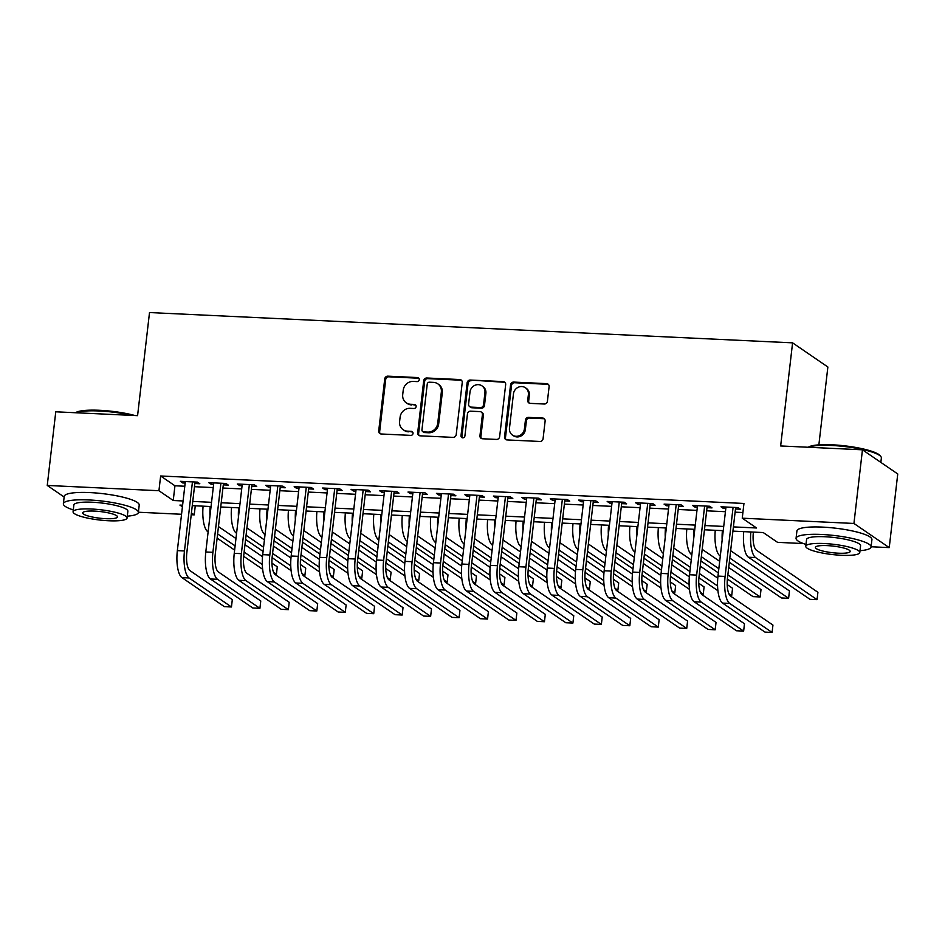 <?xml version="1.0" encoding="UTF-8"?>
<svg xmlns="http://www.w3.org/2000/svg" width="945" height="945" viewBox="0 0 945 945"><rect width="100%" height="100%" fill="white"/><g stroke="black" fill="none" stroke-linecap="round" stroke-linejoin="round"><path stroke-width="1.42" d="M419.261 379.677A2.079 1.914 -55.6 0 0 417.536 377.563L387.863 376.157A2.965 2.74 -55.6 0 0 384.733 378.921L378.709 430.967A2.965 2.74 -55.6 0 0 381.166 433.991L410.839 435.385A2.079 1.914 -55.6 0 0 412.256 431.652A2.079 1.914 -55.6 0 0 411.311 431.345L407.472 431.156A9.485 8.765 -55.6 0 1 403.184 429.739A9.485 8.765 -55.6 0 1 399.605 421.482L400.113 417.147A9.485 8.765 -55.6 0 1 410.118 408.323L413.957 408.5A2.079 1.914 -55.6 0 0 415.363 404.767A2.079 1.914 -55.6 0 0 414.43 404.448L410.579 404.271A9.485 8.765 -55.6 0 1 406.291 402.842A9.485 8.765 -55.6 0 1 402.712 394.597L403.22 390.261A9.485 8.765 -55.6 0 1 413.225 381.426L417.064 381.603A2.079 1.914 -55.6 0 0 419.261 379.677M418.895 378.272A2.079 1.914 -55.6 0 0 418.493 378.213L388.808 376.807A2.965 2.74 -55.6 0 0 385.69 379.571L379.666 431.617A2.965 2.74 -55.6 0 0 380.339 433.814M412.67 432.054A2.079 1.914 -55.6 0 0 412.268 431.995L407.472 431.156M415.788 405.169A2.079 1.914 -55.6 0 0 415.375 405.098L410.579 404.271M544.285 404.023A2.965 2.74 -55.6 0 0 547.415 401.271L549.104 386.659A2.965 2.74 -55.6 0 0 546.647 383.646L513.69 382.087A2.965 2.74 -55.6 0 0 510.56 384.851L504.535 436.897A2.965 2.74 -55.6 0 0 506.992 439.921L539.949 441.469A2.965 2.74 -55.6 0 0 543.08 438.716L545.123 421.068A2.965 2.74 -55.6 0 0 542.666 418.056L528.562 417.383A2.965 2.74 -55.6 0 0 525.432 420.147L524.416 428.888A7.926 7.324 -55.6 0 1 512.462 435.09A7.926 7.324 -55.6 0 1 509.473 428.191L513.442 393.923A7.926 7.324 -55.6 0 1 525.385 387.733A7.926 7.324 -55.6 0 1 528.385 394.632L527.723 400.337A2.965 2.74 -55.6 0 0 530.18 403.361L544.285 404.023M64.142 497.011L47.25 485.446L55.767 411.807L137.58 415.658L149.511 312.547L792.583 342.846L780.653 445.957L862.454 449.808L853.937 523.459L889.233 547.616L871.101 546.753M47.25 485.446L158.937 490.715L173.242 500.507L183.094 500.968M733.403 526.897L756.555 527.983L742.25 518.191L743.951 503.461L160.638 475.985L158.937 490.715M742.25 518.191L853.937 523.459M462.235 382.571A2.965 2.74 -55.6 0 0 459.778 379.547L426.821 378A2.965 2.74 -55.6 0 0 423.691 380.752L417.678 432.81A2.965 2.74 -55.6 0 0 420.135 435.822L453.092 437.381A2.965 2.74 -55.6 0 0 456.211 434.617L462.235 382.571M470.256 380.044L503.212 381.591A2.965 2.74 -55.6 0 1 505.669 384.615L499.645 436.673A2.965 2.74 -55.6 0 1 496.515 439.425L482.411 438.763A2.965 2.74 -55.6 0 1 479.954 435.739L482.399 414.631A2.965 2.74 -55.6 0 0 479.942 411.607L470.586 411.169A2.965 2.74 -55.6 0 0 467.456 413.922L464.916 435.905A2.079 1.914 -55.6 0 1 461.786 437.523A2.079 1.914 -55.6 0 1 461.006 435.716L467.125 382.808A2.965 2.74 -55.6 0 1 470.256 380.044L504.169 382.252L503.212 381.591M194.835 483.521L199.82 483.757L197.434 482.127L180.353 481.324L182.739 482.954L185.161 483.06M223.292 484.868L228.265 485.092L225.89 483.462L208.81 482.659L211.196 484.289L213.617 484.407M251.748 486.202L256.721 486.439L254.335 484.809L237.266 484.005L239.652 485.635L242.074 485.742M280.204 487.537L285.177 487.774L282.791 486.143L265.722 485.34L268.108 486.97L270.53 487.088M308.649 488.884L313.634 489.12L311.248 487.49L294.178 486.687L296.565 488.317L298.986 488.423M337.105 490.219L342.09 490.455L339.704 488.825L322.635 488.022L325.021 489.652L327.431 489.77M365.561 491.565L370.546 491.802L368.16 490.171L351.091 489.368L353.465 490.998L355.887 491.105M394.018 492.9L399.003 493.136L396.616 491.506L379.536 490.703L381.922 492.333L384.343 492.451M422.474 494.247L427.447 494.483L425.073 492.853L407.992 492.05L410.378 493.68L412.8 493.786M450.93 495.582L455.903 495.818L453.517 494.188L436.448 493.384L438.834 495.015L441.256 495.133M479.387 496.928L484.36 497.164L481.974 495.534L464.905 494.719L467.291 496.361L469.712 496.468M507.831 498.263L512.816 498.499L510.43 496.869L493.361 496.066L495.747 497.696L498.169 497.814M536.287 499.61L541.272 499.846L538.886 498.216L521.817 497.401L524.203 499.043L526.613 499.149M564.744 500.944L569.729 501.181L567.343 499.551L550.262 498.747L552.648 500.377L555.069 500.496M593.2 502.291L598.185 502.527L595.799 500.897L578.718 500.082L581.104 501.724L583.526 501.83M621.656 503.626L626.63 503.862L624.255 502.232L607.174 501.429L609.56 503.059L611.982 503.177M650.113 504.973L655.086 505.209L652.7 503.579L635.631 502.764L638.017 504.406L640.438 504.512M678.569 506.307L683.542 506.544L681.156 504.913L664.087 504.11L666.473 505.74L668.895 505.858M707.014 507.654L711.998 507.89L709.612 506.248L692.543 505.445L694.929 507.087L697.339 507.193M160.638 475.985L174.943 485.777L184.795 486.238M194.469 486.699L213.251 487.585M222.925 488.033L241.707 488.919M251.382 489.38L270.164 490.266M279.838 490.715L298.608 491.601M308.283 492.061L327.064 492.947M336.739 493.396L355.521 494.282M365.195 494.743L383.977 495.629M393.652 496.078L412.433 496.964M422.108 497.424L440.89 498.31M450.564 498.759L469.346 499.645M479.009 500.106L497.791 500.992M507.465 501.441L526.247 502.327M535.921 502.787L554.703 503.661M564.378 504.122L583.159 505.008M592.834 505.469L611.616 506.343M621.29 506.803L640.072 507.689M649.747 508.15L668.528 509.024M678.191 509.485L696.973 510.371M706.647 510.82L725.429 511.706M735.104 512.166L742.912 512.533M735.47 508.989L740.455 509.225L738.069 507.595L721 506.792L723.374 508.422L725.795 508.54M818.866 444.859L827.867 367.003L792.583 342.846M862.454 449.808L897.75 473.965L889.233 547.616M803.463 543.564L777.546 542.347L763.241 532.555L732.907 531.125M195.272 505.799L194.221 514.871L191.221 514.73M181.558 514.269L138.395 512.237M182.598 505.197L179.916 505.079L182.42 506.78M191.433 512.958L194.221 514.871M723.244 530.677L704.462 529.791M694.788 529.33L676.006 528.444M666.331 527.995L647.549 527.109M637.875 526.648L619.093 525.763M609.419 525.314L590.637 524.428M580.962 523.967L562.18 523.081M552.506 522.632L533.724 521.746M524.062 521.286L505.28 520.4M495.605 519.951L476.823 519.065M467.149 518.604L448.367 517.718M438.693 517.269L419.911 516.383M410.236 515.923L391.454 515.037M381.78 514.588L362.998 513.702M353.324 513.241L334.542 512.355M324.879 511.906L306.097 511.021M296.423 510.56L277.641 509.674M267.967 509.225L249.185 508.339M239.51 507.878L220.728 506.992M211.054 506.544L192.272 505.658M192.768 501.429L211.55 502.315M221.224 502.764L240.006 503.65M249.669 504.11L268.451 504.996M278.125 505.445L296.907 506.331M306.582 506.792L325.363 507.678M335.038 508.126L353.82 509.012M363.494 509.473L382.276 510.359M391.951 510.808L410.732 511.694M420.395 512.155L439.177 513.029M448.851 513.489L467.633 514.375M477.308 514.836L496.09 515.71M505.764 516.171L524.546 517.057M534.22 517.517L553.002 518.392M562.677 518.852L581.458 519.738M591.133 520.187L609.915 521.073M619.577 521.534L638.359 522.42M648.034 522.868L666.816 523.754M676.49 524.215L695.272 525.101M704.946 525.55L723.728 526.436M174.943 485.777L173.242 500.507M182.739 482.954L182.917 481.442M211.196 484.289L211.373 482.777M239.652 485.635L239.829 484.123M268.108 486.97L268.286 485.458M296.565 488.317L296.742 486.805M325.021 489.652L325.186 488.14M353.465 490.998L353.643 489.486M381.922 492.333L382.099 490.821M410.378 493.68L410.555 492.168M438.834 495.015L439.012 493.503M467.291 496.361L467.468 494.849M495.747 497.696L495.912 496.184M524.203 499.043L524.369 497.531M552.648 500.377L552.825 498.865M581.104 501.724L581.281 500.212M609.56 503.059L609.738 501.547M638.017 504.406L638.194 502.894M666.473 505.74L666.65 504.228M694.929 507.087L695.095 505.575M723.374 508.422L723.551 506.91M406.291 402.842L407.248 403.503A9.485 8.765 -55.6 0 0 411.536 404.921M403.184 429.739L404.141 430.388A9.485 8.765 -55.6 0 0 408.429 431.818M461.562 380.374A2.965 2.74 -55.6 0 0 460.735 380.197L427.778 378.65A2.965 2.74 -55.6 0 0 424.648 381.414L418.623 433.46A2.965 2.74 -55.6 0 0 419.308 435.657M429.432 382.193A2.079 1.914 -55.6 0 0 427.234 384.119L421.954 429.81A2.079 1.914 -55.6 0 0 423.667 431.924L427.719 432.113A9.485 8.765 -55.6 0 0 437.724 423.289L441.339 392.057A9.485 8.765 -55.6 0 0 437.759 383.8A9.485 8.765 -55.6 0 0 433.471 382.382L429.432 382.193M422.734 431.617L423.691 432.267A2.079 1.914 -55.6 0 0 424.624 432.574L423.667 431.924M437.759 383.8L438.716 384.461A9.485 8.765 -55.6 0 1 442.295 392.707L438.681 423.939A9.485 8.765 -55.6 0 1 428.676 432.763L424.624 432.574M504.984 382.418A2.965 2.74 -55.6 0 0 504.169 382.252M481.277 412.055L482.233 412.705A2.965 2.74 -55.6 0 1 483.356 415.28L480.91 436.389A2.965 2.74 -55.6 0 0 481.596 438.586M471.212 380.693A2.965 2.74 -55.6 0 0 468.082 383.457L461.951 436.366A2.079 1.914 -55.6 0 0 462.318 437.771M484.939 392.73A7.926 7.324 -55.6 0 0 481.938 385.832A7.926 7.324 -55.6 0 0 469.996 392.021L468.59 404.094A2.965 2.74 -55.6 0 0 471.047 407.118L480.414 407.555A2.965 2.74 -55.6 0 0 483.533 404.803L484.939 392.73L485.884 393.38A7.926 7.324 -55.6 0 0 482.895 386.481L481.938 385.832M469.712 406.669L470.669 407.33A2.965 2.74 -55.6 0 0 472.004 407.767L471.047 407.118M485.884 393.38L484.49 405.452A2.965 2.74 -55.6 0 1 481.359 408.216L472.004 407.767M525.385 387.733L526.341 388.383A7.926 7.324 -55.6 0 1 529.33 395.282L528.68 400.987A2.965 2.74 -55.6 0 0 529.354 403.184M512.462 435.09L513.418 435.739A7.926 7.324 -55.6 0 0 525.373 429.55L524.416 428.888M544.438 418.883A2.965 2.74 -55.6 0 0 543.611 418.706L529.507 418.044A2.965 2.74 -55.6 0 0 526.377 420.797L525.373 429.55M548.419 384.461A2.965 2.74 -55.6 0 0 547.592 384.296L514.635 382.737A2.965 2.74 -55.6 0 0 511.517 385.501L505.492 437.547A2.965 2.74 -55.6 0 0 506.166 439.744M218.46 526.554L235.966 538.532M244.979 544.698L262.509 556.699M271.936 563.149L277.275 566.811L276.424 574.17L273.566 572.209M262.651 569.28L243.645 556.274M234.632 550.096L217.126 538.118M208.113 531.952L207.841 531.763A22.656 7.525 -87.3 0 1 203.092 506.166M274.688 574.087L276.424 574.17M262.297 564.508L244.129 552.069M235.116 545.903L217.61 533.925M209.979 515.852A22.656 7.525 -87.3 0 1 210.203 506.496M181.948 577.631L189.059 577.962L231.454 606.973L224.343 606.643L181.948 577.631A22.656 7.525 -87.3 0 1 177.341 550.64L185.338 481.548M189.059 577.962A22.656 7.525 -87.3 0 1 184.464 550.97L192.449 481.891M195.013 482.009L186.838 552.601A15.096 5.02 92.7 0 0 189.91 570.591L232.305 599.614L231.454 606.973M75.541 412.729A36.843 6.981 6.6 0 1 99.627 410.295A36.843 6.981 6.6 0 1 134.934 415.528M131.579 415.375A37.753 7.158 -173.4 0 0 99.237 410.981A37.753 7.158 -173.4 0 0 75.895 412.752M127.291 516.171A37.753 7.158 -173.4 0 0 138.372 512.45A37.753 7.158 -173.4 0 0 88.936 499.952A37.753 7.158 -173.4 0 0 63.362 503.768A37.753 7.158 -173.4 0 0 73.285 509.922M138.372 512.45L139.222 505.079A37.753 7.158 -173.4 0 0 89.799 492.581A37.753 7.158 -173.4 0 0 64.213 496.408L63.362 503.768M73.072 511.765L73.864 504.984A27.181 5.15 6.6 0 1 92.279 502.232A27.181 5.15 6.6 0 1 127.87 511.233L127.079 518.014A27.181 5.15 -173.4 0 0 91.5 509.012A27.181 5.15 -173.4 0 0 73.072 511.765A27.181 5.15 -173.4 0 0 108.663 520.754A27.181 5.15 -173.4 0 0 127.079 518.014M105.616 518.675A17.518 3.319 -173.4 0 0 117.487 516.903A17.518 3.319 -173.4 0 0 94.547 511.103A17.518 3.319 -173.4 0 0 82.676 512.875A17.518 3.319 -173.4 0 0 105.616 518.675M808.247 447.257A36.843 6.981 6.6 0 1 832.332 444.811A36.843 6.981 6.6 0 1 880.031 455.596L880.823 456.541A37.753 7.158 -173.4 0 0 831.943 445.497A37.753 7.158 -173.4 0 0 808.601 447.268M859.997 550.687A37.753 7.158 -173.4 0 0 871.077 546.966A37.753 7.158 -173.4 0 0 821.642 534.468A37.753 7.158 -173.4 0 0 796.068 538.284A37.753 7.158 -173.4 0 0 805.99 544.438M871.077 546.966L871.928 539.607A37.753 7.158 -173.4 0 0 822.493 527.109A37.753 7.158 -173.4 0 0 796.918 530.925L796.068 538.284M805.778 546.281L806.569 539.5A27.181 5.15 6.6 0 1 824.985 536.748A27.181 5.15 6.6 0 1 860.576 545.749L859.785 552.53A27.181 5.15 -173.4 0 0 824.205 543.529A27.181 5.15 -173.4 0 0 805.778 546.281A27.181 5.15 -173.4 0 0 841.369 555.282A27.181 5.15 -173.4 0 0 859.785 552.53M838.321 553.191A17.518 3.319 -173.4 0 0 850.193 551.419A17.518 3.319 -173.4 0 0 827.253 545.619A17.518 3.319 -173.4 0 0 815.381 547.391A17.518 3.319 -173.4 0 0 838.321 553.191M880.858 462.4L881.366 458.006A37.753 7.158 -173.4 0 0 880.823 456.541M246.917 527.901L264.423 539.879M273.436 546.045L290.954 558.034M300.392 564.496L305.731 568.146L304.881 575.517L302.01 573.556M291.107 570.615L272.101 557.621M263.076 551.443L245.582 539.465M236.569 533.299L236.285 533.11A22.656 7.525 -87.3 0 1 231.549 507.512M303.144 575.434L304.881 575.517M290.753 565.842L272.573 553.404M263.572 547.238L246.066 535.26M238.435 517.187A22.656 7.525 -87.3 0 1 238.66 507.843M275.373 529.235L292.879 541.213M301.88 547.379L319.41 559.381M328.836 565.831L334.187 569.492L333.337 576.852L330.466 574.891M319.564 571.961L300.557 558.956M291.532 552.778L274.038 540.8M265.025 534.634L264.742 534.445A22.656 7.525 -87.3 0 1 260.005 508.847M331.601 576.769L333.337 576.852M319.209 567.189L301.03 554.75M292.017 548.584L274.522 536.606M266.892 518.533A22.656 7.525 -87.3 0 1 267.116 509.178M303.829 530.582L321.324 542.56M330.337 548.726L347.866 560.716M357.293 567.177L362.644 570.827L361.793 578.198L358.923 576.237M348.008 573.296L329.014 560.302M319.989 554.124L302.494 542.146M293.482 535.98L293.198 535.791A22.656 7.525 -87.3 0 1 288.461 510.194M360.045 578.116L361.793 578.198M347.665 568.524L329.486 556.085M320.473 549.919L302.979 537.941M295.348 519.868A22.656 7.525 -87.3 0 1 295.572 510.524M332.286 531.917L349.78 543.895M358.793 550.061L376.323 562.062M385.749 568.512L391.1 572.174L390.238 579.533L387.379 577.572M376.464 574.643L357.47 561.637M348.445 555.459L330.951 543.481M321.938 537.315L321.654 537.126A22.656 7.525 -87.3 0 1 316.906 511.529M388.501 579.45L390.238 579.533M376.122 569.87L357.942 557.432M348.929 551.266L331.435 539.288M323.792 521.215A22.656 7.525 -87.3 0 1 324.029 511.859M210.392 578.966L217.515 579.297L259.91 608.32L252.799 607.989L210.392 578.966A22.656 7.525 -87.3 0 1 205.797 551.974L213.794 482.895M217.515 579.297A22.656 7.525 -87.3 0 1 212.909 552.317L220.906 483.226M223.469 483.356L215.295 553.947A15.096 5.02 92.7 0 0 218.366 571.938L260.761 600.949L259.91 608.32M238.849 580.313L245.96 580.643L288.367 609.655L281.244 609.324L238.849 580.313A22.656 7.525 -87.3 0 1 234.254 553.321L242.251 484.23M245.96 580.643A22.656 7.525 -87.3 0 1 241.365 553.652L249.362 484.572M251.925 484.69L243.751 555.282A15.096 5.02 92.7 0 0 246.822 573.272L289.217 602.296L288.367 609.655M267.305 581.647L274.416 581.978L316.823 611.002L309.7 610.671L267.305 581.647A22.656 7.525 -87.3 0 1 262.71 554.656L270.707 485.576M274.416 581.978A22.656 7.525 -87.3 0 1 269.821 554.998L277.818 485.907M280.37 486.037L272.207 556.629A15.096 5.02 92.7 0 0 275.267 574.619L317.674 603.631L316.823 611.002M295.761 582.994L302.872 583.325L345.268 612.336L338.156 612.006L295.761 582.994A22.656 7.525 -87.3 0 1 291.166 556.003L299.152 486.911M302.872 583.325A22.656 7.525 -87.3 0 1 298.277 556.333L306.274 487.254M308.826 487.372L300.664 557.963A15.096 5.02 92.7 0 0 303.723 575.954L346.13 604.977L345.268 612.336M360.742 533.263L378.236 545.241M387.249 551.408L404.779 563.397M414.205 569.859L419.545 573.509L418.694 580.88L415.835 578.919M404.921 575.977L385.926 562.972M376.901 556.806L359.395 544.828M350.394 538.662L350.111 538.473A22.656 7.525 -87.3 0 1 345.362 512.875M416.958 580.797L418.694 580.88M404.578 571.205L386.399 558.767M377.386 552.601L359.891 540.623M352.249 522.55A22.656 7.525 -87.3 0 1 352.473 513.206M324.218 584.329L331.329 584.66L373.724 613.683L366.613 613.352L324.218 584.329A22.656 7.525 -87.3 0 1 319.623 557.337L327.608 488.258M331.329 584.66A22.656 7.525 -87.3 0 1 326.734 557.668L334.719 488.589M337.282 488.719L329.12 559.31A15.096 5.02 92.7 0 0 332.179 577.3L374.574 606.312L373.724 613.683M389.198 534.598L406.693 546.576M415.705 552.742L433.235 564.744M442.662 571.193L448.001 574.855L447.15 582.214L444.292 580.254M433.377 577.324L414.371 564.319M405.358 558.141L387.852 546.163M378.839 539.997L378.567 539.808A22.656 7.525 -87.3 0 1 373.818 514.21M445.414 582.132L447.15 582.214M433.023 572.552L414.855 560.113M405.842 553.947L388.336 541.969M380.705 523.896A22.656 7.525 -87.3 0 1 380.93 514.541M352.674 585.676L359.785 586.006L402.18 615.018L395.069 614.687L352.674 585.676A22.656 7.525 -87.3 0 1 348.067 558.684L356.064 489.593M359.785 586.006A22.656 7.525 -87.3 0 1 355.19 559.015L363.175 489.935M365.739 490.053L357.576 560.645A15.096 5.02 92.7 0 0 360.636 578.635L403.031 607.659L402.18 615.018M417.643 535.945L435.149 547.923M444.162 554.089L461.692 566.079M471.118 572.54L476.457 576.19L475.607 583.561L472.748 581.6M461.833 578.659L442.827 565.653M433.802 559.487L416.308 547.509M407.295 541.343L407.023 541.142A22.656 7.525 -87.3 0 1 402.275 515.545M473.87 583.478L475.607 583.561M461.479 573.887L443.311 561.448M434.298 555.282L416.792 543.304M409.161 525.231A22.656 7.525 -87.3 0 1 409.386 515.887M381.118 587.01L388.241 587.341L430.636 616.364L423.525 616.034L381.118 587.01A22.656 7.525 -87.3 0 1 376.523 560.019L384.52 490.939M388.241 587.341A22.656 7.525 -87.3 0 1 383.635 560.35L391.632 491.27M394.195 491.388L386.021 561.991A15.096 5.02 92.7 0 0 389.092 579.982L431.487 608.993L430.636 616.364M446.099 537.28L463.605 549.258M472.618 555.424L490.136 567.425M499.574 573.875L504.913 577.537L504.063 584.896L501.193 582.935M490.29 580.006L471.283 567M462.259 560.822L444.764 548.844M435.751 542.678L435.468 542.489A22.656 7.525 -87.3 0 1 430.731 516.891M502.327 584.813L504.063 584.896M489.935 575.233L471.756 562.795M462.743 556.629L445.249 544.651M437.618 526.578A22.656 7.525 -87.3 0 1 437.842 517.222M409.575 588.357L416.698 588.688L459.093 617.699L451.982 617.368L409.575 588.357A22.656 7.525 -87.3 0 1 404.98 561.365L412.977 492.274M416.698 588.688A22.656 7.525 -87.3 0 1 412.091 561.696L420.088 492.617M422.651 492.735L414.477 563.326A15.096 5.02 92.7 0 0 417.548 581.317L459.943 610.34L459.093 617.699M474.555 538.626L492.05 550.604M501.063 556.77L518.592 568.76M528.019 575.221L533.37 578.872L532.519 586.243L529.649 584.282M518.734 581.34L499.74 568.335M490.715 562.169L473.221 550.191M464.208 544.025L463.924 543.824A22.656 7.525 -87.3 0 1 459.187 518.226M530.771 586.16L532.519 586.243M518.392 576.568L500.212 564.13M491.199 557.963L473.705 545.986M466.074 527.912A22.656 7.525 -87.3 0 1 466.298 518.569M438.031 589.692L445.142 590.023L487.549 619.046L480.426 618.715L438.031 589.692A22.656 7.525 -87.3 0 1 433.436 562.7L441.433 493.621M445.142 590.023A22.656 7.525 -87.3 0 1 440.547 563.031L448.544 493.952M451.108 494.07L442.933 564.673A15.096 5.02 92.7 0 0 446.005 582.663L488.4 611.675L487.549 619.046M503.012 539.961L520.506 551.939M529.519 558.105L547.049 570.107M556.475 576.556L561.826 580.218L560.976 587.577L558.105 585.616M547.19 582.687L528.196 569.681M519.171 563.504L501.677 551.526M492.664 545.359L492.38 545.17A22.656 7.525 -87.3 0 1 487.644 519.573M559.227 587.495L560.976 587.577M546.848 577.915L528.668 565.476M519.655 559.31L502.161 547.332M494.53 529.259A22.656 7.525 -87.3 0 1 494.755 519.904M466.487 591.027L473.599 591.369L515.994 620.381L508.882 620.05L466.487 591.027A22.656 7.525 -87.3 0 1 461.892 564.047L469.878 494.956M473.599 591.369A22.656 7.525 -87.3 0 1 469.003 564.378L477.001 495.298M479.552 495.416L471.39 566.008A15.096 5.02 92.7 0 0 474.449 583.998L516.856 613.021L515.994 620.381M531.468 541.308L548.962 553.286M557.975 559.452L575.505 571.441M584.931 577.903L590.282 581.553L589.42 588.924L586.561 586.963M575.647 584.022L556.652 571.016M547.627 564.85L530.133 552.872M521.12 546.706L520.837 546.505A22.656 7.525 -87.3 0 1 516.088 520.908M587.684 588.841L589.42 588.924M575.304 579.25L557.125 566.811M548.112 560.645L530.617 548.667M522.975 530.594A22.656 7.525 -87.3 0 1 523.211 521.25M494.944 592.373L502.055 592.704L544.45 621.727L537.339 621.385L494.944 592.373A22.656 7.525 -87.3 0 1 490.349 565.382L498.334 496.302M502.055 592.704A22.656 7.525 -87.3 0 1 497.46 565.712L505.457 496.633M508.008 496.751L499.846 567.354A15.096 5.02 92.7 0 0 502.905 585.345L545.3 614.356L544.45 621.727M559.924 542.643L577.419 554.62M586.432 560.787L603.961 572.788M613.388 579.238L618.727 582.9L617.876 590.259L615.018 588.298M604.103 585.368L585.109 572.363M576.084 566.185L558.578 554.207M549.565 548.041L549.293 547.852A22.656 7.525 -87.3 0 1 544.544 522.254M616.14 590.176L617.876 590.259M603.76 580.596L585.581 568.158M576.568 561.991L559.074 550.014M551.431 531.94A22.656 7.525 -87.3 0 1 551.656 522.585M523.4 593.708L530.511 594.051L572.906 623.062L565.795 622.731L523.4 593.708A22.656 7.525 -87.3 0 1 518.805 566.728L526.79 497.637M530.511 594.051A22.656 7.525 -87.3 0 1 525.916 567.059L533.901 497.98M536.465 498.098L528.302 568.689A15.096 5.02 92.7 0 0 531.362 586.68L573.757 615.703L572.906 623.062M588.381 543.989L605.875 555.967M614.888 562.133L632.418 574.123M641.844 580.584L647.183 584.234L646.333 591.605L643.474 589.645M632.559 586.703L613.553 573.698M604.54 567.532L587.034 555.554M578.021 549.388L577.749 549.187A22.656 7.525 -87.3 0 1 573.001 523.589M644.596 591.523L646.333 591.605M632.205 581.931L614.037 569.492M605.024 563.326L587.518 551.348M579.887 533.275A22.656 7.525 -87.3 0 1 580.112 523.932M551.856 595.055L558.967 595.385L601.363 624.409L594.251 624.066L551.856 595.055A22.656 7.525 -87.3 0 1 547.249 568.063L555.247 498.984M558.967 595.385A22.656 7.525 -87.3 0 1 554.372 568.394L562.358 499.314M564.921 499.432L556.747 570.036A15.096 5.02 92.7 0 0 559.818 588.026L602.213 617.038L601.363 624.409M616.825 545.324L634.331 557.302M643.344 563.468L660.874 575.47M670.3 581.919L675.64 585.581L674.789 592.94L671.93 590.979M661.016 588.05L642.009 575.044M632.985 568.866L615.49 556.888M606.477 550.722L606.206 550.533A22.656 7.525 -87.3 0 1 601.457 524.936M673.053 592.858L674.789 592.94M660.661 583.278L642.494 570.839M633.481 564.661L615.975 552.695M608.344 534.622A22.656 7.525 -87.3 0 1 608.568 525.266M580.301 596.389L587.424 596.732L629.819 625.744L622.708 625.413L580.301 596.389A22.656 7.525 -87.3 0 1 575.706 569.41L583.703 500.318M587.424 596.732A22.656 7.525 -87.3 0 1 582.817 569.74L590.814 500.661M593.377 500.779L585.203 571.371A15.096 5.02 92.7 0 0 588.274 589.361L630.669 618.384L629.819 625.744M645.281 546.671L662.788 558.637M671.8 564.815L689.318 576.804M698.757 583.254L704.096 586.916L703.245 594.287L700.375 592.326M689.472 589.385L670.466 576.379M661.441 570.213L643.947 558.235M634.934 552.069L634.65 551.868A22.656 7.525 -87.3 0 1 629.913 526.27M701.509 594.204L703.245 594.287M689.118 584.612L670.938 572.174M661.925 566.008L644.431 554.03M636.8 535.957A22.656 7.525 -87.3 0 1 637.024 526.613M608.757 597.736L615.868 598.067L658.275 627.09L651.164 626.748L608.757 597.736A22.656 7.525 -87.3 0 1 604.162 570.745L612.159 501.665M615.868 598.067A22.656 7.525 -87.3 0 1 611.273 571.075L619.27 501.996M621.834 502.114L613.659 572.717A15.096 5.02 92.7 0 0 616.731 590.708L659.126 619.719L658.275 627.09M673.738 548.005L691.232 559.983M700.245 566.149L717.775 578.151M727.201 584.601L732.552 588.262L731.702 595.622L728.831 593.661M717.916 590.731L698.922 577.726M689.897 571.548L672.403 559.57M663.39 553.404L663.106 553.215A22.656 7.525 -87.3 0 1 658.37 527.617M729.953 595.539L731.702 595.622M717.574 585.959L699.394 573.52M690.382 567.343L672.887 555.376M665.256 537.303A22.656 7.525 -87.3 0 1 665.481 527.948M637.214 599.071L644.325 599.413L686.731 628.425L679.609 628.094L637.214 599.071A22.656 7.525 -87.3 0 1 632.618 572.079L640.615 503M644.325 599.413A22.656 7.525 -87.3 0 1 639.73 572.422L647.727 503.342M650.278 503.461L642.116 574.052A15.096 5.02 92.7 0 0 645.175 592.042L687.582 621.066L686.731 628.425M702.194 549.352L719.688 561.318M728.701 567.496L761.008 589.597L760.146 596.968L727.851 574.855M760.146 596.968L753.035 596.626L727.378 579.061M718.354 572.894L700.859 560.917M691.846 554.75L691.563 554.55A22.656 7.525 -87.3 0 1 686.814 528.952M718.838 568.689L701.344 556.711M693.713 538.638A22.656 7.525 -87.3 0 1 693.937 529.294M665.67 600.418L672.781 600.748L715.176 629.772L708.065 629.429L665.67 600.418A22.656 7.525 -87.3 0 1 661.075 573.426L669.06 504.346M672.781 600.748A22.656 7.525 -87.3 0 1 668.186 573.757L676.183 504.677M678.734 504.795L670.572 575.399A15.096 5.02 92.7 0 0 673.631 593.389L716.038 622.401L715.176 629.772M730.65 550.687L789.453 590.944L788.602 598.303L729.8 558.058M788.602 598.303L781.491 597.972L729.316 562.251M720.303 556.085L720.019 555.896A22.656 7.525 -87.3 0 1 715.27 530.299M722.157 539.985A22.656 7.525 -87.3 0 1 722.393 530.629M694.126 601.752L701.237 602.095L743.632 631.106L736.521 630.776L694.126 601.752A22.656 7.525 -87.3 0 1 689.531 574.761L697.516 505.681M701.237 602.095A22.656 7.525 -87.3 0 1 696.642 575.103L704.639 506.024M707.191 506.142L699.028 576.733A15.096 5.02 92.7 0 0 702.088 594.724L744.483 623.747L743.632 631.106M753.389 532.094L753.378 532.212A15.096 5.02 92.7 0 0 756.437 550.203L817.909 592.279L817.059 599.65L755.587 557.574A22.656 7.525 -87.3 0 1 750.838 531.976M817.059 599.65L809.948 599.307L748.475 557.231A22.656 7.525 -87.3 0 1 743.727 531.633M722.582 603.099L729.694 603.43L772.089 632.453L764.977 632.111L722.582 603.099A22.656 7.525 -87.3 0 1 717.976 576.107L725.973 507.028M729.694 603.43A22.656 7.525 -87.3 0 1 725.098 576.438L733.084 507.359M735.647 507.477L727.485 578.068A15.096 5.02 92.7 0 0 730.544 596.071L772.939 625.082L772.089 632.453M418.493 378.213L417.536 377.563M412.268 431.995L411.311 431.345M415.375 405.098L414.43 404.448M379.666 431.617L378.709 430.967M385.69 379.571L384.733 378.921M388.808 376.807L387.863 376.157M418.623 433.46L417.678 432.81M424.648 381.414L423.691 380.752M427.778 378.65L426.821 378M460.735 380.197L459.778 379.547M428.676 432.763L427.719 432.113M438.681 423.939L437.724 423.289M442.295 392.707L441.339 392.057M480.91 436.389L479.954 435.739M483.356 415.28L482.399 414.631M461.951 436.366L461.006 435.716M468.082 383.457L467.125 382.808M481.359 408.216L480.414 407.555M484.49 405.452L483.533 404.803M528.68 400.987L527.723 400.337M529.33 395.282L528.385 394.632M526.377 420.797L525.432 420.147M529.507 418.044L528.562 417.383M543.611 418.706L542.666 418.056M505.492 437.547L504.535 436.897M511.517 385.501L510.56 384.851M514.635 382.737L513.69 382.087M547.592 384.296L546.647 383.646M177.341 550.64L184.464 550.97M205.797 551.974L212.909 552.317M234.254 553.321L241.365 553.652M262.71 554.656L269.821 554.998M291.166 556.003L298.277 556.333M319.623 557.337L326.734 557.668M348.067 558.684L355.19 559.015M376.523 560.019L383.635 560.35M404.98 561.365L412.091 561.696M433.436 562.7L440.547 563.031M461.892 564.047L469.003 564.378M490.349 565.382L497.46 565.712M518.805 566.728L525.916 567.059M547.249 568.063L554.372 568.394M575.706 569.41L582.817 569.74M604.162 570.745L611.273 571.075M632.618 572.079L639.73 572.422M661.075 573.426L668.186 573.757M689.531 574.761L696.642 575.103M748.475 557.231L755.587 557.574M717.976 576.107L725.098 576.438"/></g></svg>
